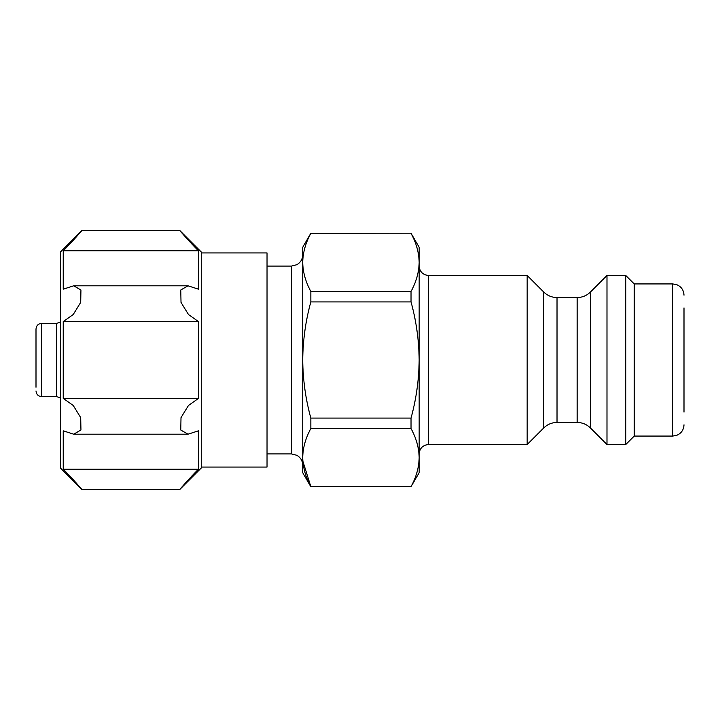<?xml version="1.0" encoding="UTF-8"?>
<svg xmlns="http://www.w3.org/2000/svg" width="720" height="720" viewBox="0 0 720 720"><rect width="100%" height="100%" fill="white"/><g stroke="black" fill="none" stroke-linecap="round" stroke-linejoin="round"><path stroke-width="1.08" d="M419.166 262.404L419.166 472.698L411.03 486.639C416.268 477.108 418.977 467.424 419.166 457.596C418.968 447.786 416.259 438.102 411.03 428.553L411.03 418.086C416.25 399.168 418.959 379.8 419.166 360C418.959 340.191 416.25 320.832 411.03 301.914L411.03 291.447C416.268 281.907 418.977 272.232 419.166 262.404C418.968 252.585 416.259 242.91 411.03 233.361C416.268 242.892 418.977 252.576 419.166 262.404L419.166 247.302L411.03 233.217L310.842 233.361C305.613 242.892 302.895 252.576 302.715 262.404C302.913 272.214 305.622 281.898 310.842 291.447L411.03 291.447M310.842 233.361L411.03 233.217M411.03 428.553L310.842 428.553L310.842 418.086L411.03 418.086M411.03 486.639L310.842 486.639L302.841 461.061M411.03 486.783L310.842 486.639C305.622 477.09 302.913 467.415 302.715 457.596L302.715 360C302.922 379.809 305.631 399.168 310.842 418.086M411.03 301.914L310.842 301.914L310.842 291.447M310.842 428.553C305.613 438.093 302.895 447.768 302.715 457.596L302.715 247.302L310.842 233.217M310.842 486.783L302.715 472.698L302.715 457.596M310.842 301.914C305.631 320.832 302.922 340.2 302.715 360L302.715 262.404M684 412.119L684 307.881M684 295.2C683.748 290.142 681.291 286.614 676.629 284.625L672.732 283.932L672.732 436.068L634.23 436.068L634.23 283.932L625.77 275.481L606.987 275.481L606.987 444.519L625.77 444.519L625.77 275.481M577.143 422.451C582.3 422.532 586.728 424.359 590.427 427.95L590.427 292.05C586.728 295.641 582.3 297.468 577.143 297.549L577.143 422.451L557.019 422.451L557.019 297.549C551.862 297.468 547.434 295.641 543.735 292.05L543.735 427.95L527.166 444.519L527.166 275.481L428.553 275.481C422.856 274.923 419.724 271.791 419.166 266.085M201.285 467.064L267.03 467.064L267.03 252.936L201.285 252.936M201.285 468L201.285 252L179.685 230.4L82.017 230.4L60.417 252L60.417 468L82.017 489.6L179.685 489.6L201.285 468M198.468 250.776C190.08 242.505 180.063 230.886 179.685 230.4C180.027 230.85 190.062 242.487 198.468 250.776L63.234 250.776L63.234 289.179L73.728 285.795L80.937 289.998L80.694 302.391L73.233 314.514L63.234 321.597L63.234 398.403L73.224 405.468L80.694 417.582L80.946 429.984L73.728 434.205L63.234 430.821L63.234 469.224C71.631 477.495 81.639 489.114 82.017 489.6C81.675 489.15 71.649 477.513 63.234 469.224L198.468 469.224L198.468 430.821L187.974 434.205L180.765 430.002L181.008 417.609L188.469 405.486L198.468 398.403L198.468 321.597L188.487 314.532L181.017 302.418L180.765 290.016L187.983 285.795L198.468 289.179L198.468 250.776M198.468 469.224C190.08 477.495 180.063 489.114 179.685 489.6C180.027 489.15 190.062 477.513 198.468 469.224M198.468 398.403L63.234 398.403M198.468 321.597L63.234 321.597M63.234 250.776C71.631 242.505 81.639 230.886 82.017 230.4C81.675 230.85 71.649 242.487 63.234 250.776M36 387.234L36 329.013C36.369 325.557 38.241 323.676 41.634 323.37L41.634 396.63C38.241 396.324 36.369 394.443 36 390.987M41.634 396.63L56.664 396.63L56.664 323.37L41.634 323.37M527.166 444.519L428.553 444.519L428.553 275.481M302.715 465.183C302.562 460.827 300.618 457.533 296.874 455.31L291.447 453.915L291.447 266.085L296.874 264.69C300.618 262.467 302.562 259.173 302.715 254.817M672.732 436.068L676.629 435.375C681.291 433.386 683.748 429.858 684 424.8M672.732 283.932L634.23 283.932M634.23 436.068L625.77 444.519M590.427 427.95L606.987 444.519M590.427 292.05L606.987 275.481M577.143 297.549L557.019 297.549M543.735 427.95C547.434 424.359 551.862 422.532 557.019 422.451M543.735 292.05L527.166 275.481M428.553 444.519C422.856 445.077 419.724 448.209 419.166 453.915M291.447 266.085L267.03 266.085M291.447 453.915L267.03 453.915M187.515 434.187L74.151 434.187M187.56 285.813L74.187 285.813M56.664 396.63L60.417 397.989M56.664 323.37L60.417 322.011"/></g></svg>
